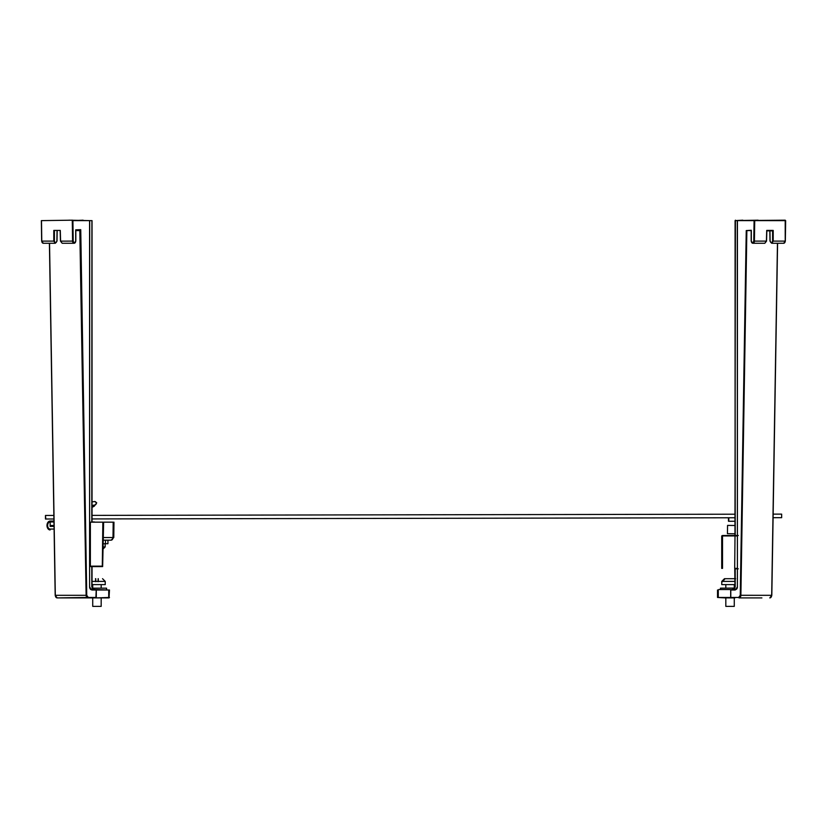 <?xml version="1.0" encoding="UTF-8"?>
<svg xmlns="http://www.w3.org/2000/svg" width="827" height="827" viewBox="0 0 827 827"><rect width="100%" height="100%" fill="white"/><g stroke="black" fill="none" stroke-linecap="round" stroke-linejoin="round"><path stroke-width="1.24" d="M88.313 597.466L96.304 597.466L96.304 590.002L109.474 590.002L109.03 597.911L57.197 597.911L88.313 597.466L86.742 595.295L80.746 229.679L80.136 230.578L75.826 230.578M109.474 597.466L95.891 597.911L96.211 590.002L91.776 590.002L89.585 586.891L89.585 220.623L72.91 220.623L73.221 241.102C74.058 243.324 74.885 243.314 75.702 241.06L75.702 230.278M75.702 229.844L80.746 229.679L79.805 230.144L86.122 595.306L55.316 595.306A2.667 1.881 90 0 0 57.197 597.911L65.095 597.911L57.197 597.911L55.182 595.306L49.413 243.262L43.345 243.262A2.202 1.551 -90 0 1 41.784 241.112L41.484 220.633L41.784 241.102L53.786 241.112L53.786 230.423L60.278 230.423L60.598 241.112L62.18 243.262L74.141 243.262A2.202 1.551 90 0 0 75.691 241.153M92.035 566.598L101.99 566.598L92.035 566.598L92.035 586.891L94.526 589.558L90.65 589.558L95.891 589.558L91.466 589.558A2.667 1.881 -90 0 1 89.585 587.005M83.093 220.178L72.28 220.633L72.59 241.112A2.202 1.551 90 0 0 74.141 243.262L75.826 241.06L75.826 230.154M95.891 589.558L108.719 590.002L108.719 597.466L101.835 597.911M41.484 220.633L72.59 220.178L41.484 220.623M89.585 220.623L68.889 220.178M56.887 241.174L55.306 243.262L53.786 241.112L54.406 241.112L54.406 230.857M94.526 589.558L91.911 586.891L92.676 589.113L90.505 589.113M60.278 230.423L60.598 241.143L73.221 241.102M91.776 590.002L89.585 586.891L89.709 220.623L91.911 220.623L91.911 522.168M91.787 522.168L91.911 220.623M92.066 597.911L65.095 597.911M751.174 230.578L746.864 230.578L740.878 595.306A2.667 1.881 90 0 1 738.997 597.911L761.905 597.911M751.309 241.143A2.202 1.551 -90 0 0 752.859 243.262A2.202 1.551 -90 0 0 754.41 241.112L754.72 220.633L754.09 220.623L753.779 241.102C752.942 243.148 752.115 243.138 751.298 241.06L751.298 230.288L746.243 230.568L740.258 595.295L738.687 597.466L730.789 597.466L730.789 590.002L735.224 590.002L737.415 586.891L737.415 220.623L785.205 220.178L785.216 241.112A2.202 1.551 90 0 1 783.655 243.262L785.34 241.112L785.65 220.633L785.216 241.102L773.214 241.112L771.694 243.262L770.113 241.174M777.587 243.262L771.818 595.306L769.803 597.911A2.667 1.881 -90 0 0 771.684 595.306L777.463 243.262L771.818 595.306L740.258 595.295M726.592 597.911L734.934 597.911M738.687 597.466L717.526 597.466L725.165 597.911M785.516 220.633L737.415 220.623M737.415 587.015A2.667 1.881 90 0 1 735.534 589.558L730.696 590.002L730.696 597.466L718.281 597.466L718.281 590.002L717.526 590.002L717.526 597.466M758.111 220.178L735.213 220.623L737.291 220.623L737.415 586.891L735.534 589.558L731.812 589.558L736.495 589.113M718.684 589.558L731.109 589.558L718.684 589.558M735.089 535.493L735.089 220.623L742.801 220.178M751.174 230.288L751.174 241.06L752.859 243.262L764.83 243.262L766.402 241.112L766.722 230.423L766.402 241.112L753.779 241.102M735.089 568.821L735.213 586.891L734.304 588.793L731.812 589.558L734.211 588.803L734.965 586.891L734.748 568.821M766.722 230.423L773.214 230.423L772.594 230.857L772.594 241.112C771.777 243.334 770.95 243.324 770.113 241.07L769.958 230.857M772.594 241.112L773.214 241.112L773.214 230.423L766.846 230.857L772.594 230.857M734.324 589.113L735.213 586.891L735.213 568.821M735.089 220.623L735.213 535.493M95.405 581.402L95.756 578.693L95.829 581.712M98.134 578.693L98.062 581.712M95.477 578.693L95.612 578.693C90.37 578.693 90.37 578.693 95.612 578.693C90.37 578.693 90.37 578.693 95.612 578.693L95.612 581.402L92.035 581.402M734.273 606.377L725.827 606.377L734.273 606.377L734.273 597.911M734.965 584.606L721.764 584.606L721.764 581.402L724.473 578.693L734.965 578.693M735.627 578.693L725.114 578.693L722.426 581.712M721.795 581.712L724.473 578.693M101.173 606.377L92.727 606.377L101.173 606.377L101.173 597.911M98.279 578.693C103.52 578.693 103.52 578.693 98.279 578.693C103.52 578.693 103.52 578.693 98.279 578.693L98.279 581.402L105.236 581.402L105.236 584.606L92.035 584.606M95.612 581.402L98.062 581.402M734.707 588.069L720.431 588.162L720.431 589.558M106.569 589.558L106.569 588.162L92.335 588.162M105.463 540.165L105.463 543.721L107.934 543.721L107.934 540.165L111.118 540.165L113.785 537.529L113.971 522.168M735.41 220.178L734.965 535.493L722.509 535.493L738.315 535.493M722.509 535.493L721.713 535.937L721.713 568.376L722.529 568.376L722.529 535.937L737.291 535.937M735.017 568.821L738.315 568.821M89.709 566.598L102.31 566.164L90.37 566.164L90.37 522.168L102.848 522.168L102.3 566.154M89.709 522.168L90.37 522.168M102.641 566.598L103.633 522.168L113.196 522.168L112.999 537.54L113.785 537.529L111.118 540.165L103.406 540.165M94.113 521.951L92.035 521.951L94.113 521.951A2.667 1.881 -90 0 1 94.867 522.168M54.096 529.053L50.137 529.053A3.556 2.512 90 0 1 47.615 525.496A3.556 2.512 90 0 1 50.137 521.951L53.982 521.951L50.137 521.951L50.158 525.496L54.044 525.496L50.137 525.496L50.137 526.385L54.055 526.385M105.463 543.721L103.365 543.721M53.972 521.062L50.137 521.062A4.445 3.143 -90 0 0 46.984 525.496A4.445 3.143 -90 0 0 50.137 529.942L50.127 529.942A4.445 3.143 90 0 1 46.984 525.496A4.445 3.143 90 0 1 50.127 521.062L53.972 521.062M45.816 519.015L45.464 515.459L45.475 519.015L53.931 518.994M92.035 518.932L734.965 517.764M773.09 517.692L781.66 517.681L781.649 514.125L773.142 514.136M734.965 514.208L92.035 515.376M53.879 515.448L45.816 515.459M728.783 517.774L728.783 521.268L734.965 521.258M728.742 517.774L728.783 521.268M728.494 517.774L728.752 521.268M728.453 517.774L728.504 521.268M734.965 533.787L727.45 533.684L727.564 525.393L727.45 533.684M55.316 595.295L49.537 243.262L55.316 595.347M86.742 595.295L86.122 595.306A2.667 1.881 -90 0 0 88.003 597.911M57.042 230.857L56.887 241.06C56.05 243.324 55.223 243.334 54.406 241.112M91.787 566.598L91.787 586.891L91.911 566.598M734.965 581.402L722.426 581.402M737.291 568.376L734.696 568.376L735.017 535.493M103.437 537.54L112.999 537.54A2.667 1.881 90 0 1 111.118 540.165M103.323 546.916L105.174 546.916L102.465 549.624M92.035 507.344L94.206 506.258A1.747 1.396 -117.8 0 1 92.221 505.473M92.035 501.917L94.588 501.524A1.747 1.664 89.9 0 1 95.188 504.915A1.747 1.664 89.9 0 1 94.598 505.018L94.619 505.018M94.206 506.258L96.728 502.826L94.598 501.524A1.747 1.664 89.9 0 1 95.177 504.915A1.747 1.664 89.9 0 1 94.588 505.018L92.035 505.514M41.35 220.633L41.66 241.112L43.345 243.262L55.306 243.262L57.022 241.07L57.177 230.857M62.18 243.262L60.464 241.112L60.154 230.733M92.035 220.623L92.035 522.168M41.66 241.112L43.345 243.262M92.035 586.891L92.789 588.803M769.823 230.857L769.978 241.07L771.694 243.262L783.655 243.262L785.34 241.112M764.82 243.262L766.536 241.112L766.846 230.733M105.236 581.402L102.527 578.693L105.236 581.402M734.273 588.162L734.273 584.606M725.827 606.377L725.827 597.911M725.827 588.162L725.827 584.606M101.173 588.162L101.173 584.606M92.727 606.377L92.727 597.911M92.727 588.162L92.727 584.606M105.174 543.721L105.174 546.916M734.965 525.496L727.564 525.393"/></g></svg>
